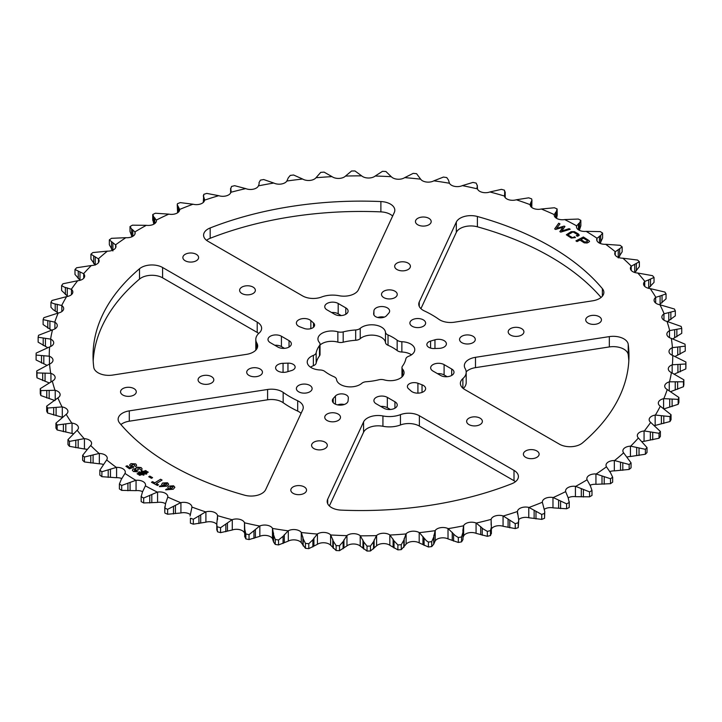 <?xml version="1.0" encoding="UTF-8"?>
<svg xmlns="http://www.w3.org/2000/svg" width="722" height="722" viewBox="0 0 722 722"><rect width="100%" height="100%" fill="white"/><g stroke="black" fill="none" stroke-linecap="round" stroke-linejoin="round"><path stroke-width="1.08" d="M602.365 296.182L602.365 288.638A15.054 8.691 180 0 1 603.863 292.41A15.054 8.691 180 0 1 592.708 300.803L454.409 322.202A15.054 8.691 180 0 1 439.869 319.954A15.054 8.691 180 0 1 438.832 319.286A100.331 57.922 0 0 0 424.31 310.902A15.054 8.691 180 0 1 423.164 310.307A15.054 8.691 180 0 1 418.751 304.161A15.054 8.691 180 0 1 419.265 301.913L456.322 222.069A15.054 8.691 180 0 1 477.395 216.492L477.395 226.807A15.054 8.691 0 0 0 456.322 232.385L456.322 222.069M419.383 415.764L419.383 426.079A15.054 8.691 0 0 0 400.439 424.978L400.439 414.654A15.054 8.691 180 0 1 419.383 415.764L514.001 470.392A15.054 8.691 180 0 1 518.405 476.529A15.054 8.691 180 0 1 511.835 483.713A267.97 154.707 180 0 1 341.118 510.12A15.054 8.691 180 0 1 331.597 507.602A15.054 8.691 180 0 1 327.183 501.456A15.054 8.691 180 0 1 327.698 499.209L327.698 503.703M258.702 333.456A15.054 8.691 0 0 0 257.212 332.454L257.212 322.129A15.054 8.691 180 0 1 261.626 328.275A15.054 8.691 180 0 1 259.126 333.068A20.063 11.588 0 0 0 255.805 339.457A20.063 11.588 0 0 0 256.87 343.176A15.054 8.691 0 0 1 257.664 345.973A15.054 8.691 0 0 1 246.509 354.358L112.677 375.07A15.054 8.691 180 0 1 98.138 372.814A15.054 8.691 180 0 1 93.77 367.317A267.97 154.707 0 0 1 93.03 355.838A267.97 154.707 0 0 1 139.517 268.755A15.054 8.691 180 0 1 162.594 267.501L162.594 277.826A15.054 8.691 0 0 0 139.517 279.08A267.97 154.707 0 0 0 93.183 361M313.889 448.57A7.87 4.54 180 0 1 311.588 445.366A7.87 4.54 180 0 1 316.444 441.169A7.87 4.54 180 0 1 325.017 442.153A7.87 4.54 180 0 1 327.319 445.366A7.87 4.54 180 0 1 322.463 449.553A7.87 4.54 180 0 1 313.889 448.57M468.948 424.581A7.87 4.54 180 0 1 466.647 421.377A7.87 4.54 180 0 1 471.502 417.181A7.87 4.54 180 0 1 480.076 418.164A7.87 4.54 180 0 1 482.377 421.377A7.87 4.54 180 0 1 477.522 425.574A7.87 4.54 180 0 1 468.948 424.581M525.706 457.351A7.87 4.54 180 0 1 523.396 454.138A7.87 4.54 180 0 1 528.251 449.941A7.87 4.54 180 0 1 536.825 450.934A7.87 4.54 180 0 1 539.126 454.138A7.87 4.54 180 0 1 534.271 458.335A7.87 4.54 180 0 1 525.706 457.351M588.024 323.068A7.87 4.54 180 0 1 585.722 319.855A7.87 4.54 180 0 1 590.578 315.667A7.87 4.54 180 0 1 599.152 316.651A7.87 4.54 180 0 1 601.453 319.855A7.87 4.54 180 0 1 596.598 324.052A7.87 4.54 180 0 1 588.024 323.068M510.499 335.062A7.87 4.54 180 0 1 508.189 331.849A7.87 4.54 180 0 1 513.044 327.653A7.87 4.54 180 0 1 521.618 328.645A7.87 4.54 180 0 1 523.919 331.849A7.87 4.54 180 0 1 519.064 336.046A7.87 4.54 180 0 1 510.499 335.062M293.114 493.334A7.87 4.54 180 0 1 290.813 490.121A7.87 4.54 180 0 1 295.668 485.924A7.87 4.54 180 0 1 304.242 486.908A7.87 4.54 180 0 1 306.543 490.121A7.87 4.54 180 0 1 301.688 494.317A7.87 4.54 180 0 1 293.114 493.334M283.168 402.714A15.054 8.691 0 0 0 267.591 399.798L267.591 389.483L129.292 410.872A15.054 8.691 180 0 0 118.137 419.265A15.054 8.691 180 0 0 119.635 423.038A267.97 154.707 0 0 0 171.52 465.239A267.97 154.707 0 0 0 244.605 495.193A15.054 8.691 180 0 0 265.678 489.615L302.735 409.771A15.054 8.691 180 0 0 303.249 407.515A15.054 8.691 180 0 0 297.69 400.773A100.331 57.922 0 0 1 290.054 396.802A100.331 57.922 0 0 1 283.168 392.389L283.168 402.714A100.331 57.922 0 0 0 290.054 407.118A100.331 57.922 0 0 0 297.69 411.098L297.69 400.773M211.501 376.613A7.87 4.54 0 0 0 202.936 375.63A7.87 4.54 0 0 0 198.081 379.826A7.87 4.54 0 0 0 200.382 383.039A7.87 4.54 0 0 0 208.956 384.023A7.87 4.54 0 0 0 213.811 379.826A7.87 4.54 0 0 0 211.501 376.613M253.052 287.094A7.87 4.54 0 0 0 244.478 286.111A7.87 4.54 0 0 0 239.623 290.307A7.87 4.54 0 0 0 241.924 293.52A7.87 4.54 0 0 0 250.498 294.504A7.87 4.54 0 0 0 255.353 290.307A7.87 4.54 0 0 0 253.052 287.094M196.294 254.325A7.87 4.54 0 0 0 187.729 253.341A7.87 4.54 0 0 0 182.874 257.537A7.87 4.54 0 0 0 185.175 260.75A7.87 4.54 0 0 0 193.749 261.734A7.87 4.54 0 0 0 198.604 257.537A7.87 4.54 0 0 0 196.294 254.325M428.886 218.342A7.87 4.54 0 0 0 420.312 217.358A7.87 4.54 0 0 0 415.457 221.555A7.87 4.54 0 0 0 417.758 224.768A7.87 4.54 0 0 0 426.332 225.751A7.87 4.54 0 0 0 431.187 221.555A7.87 4.54 0 0 0 428.886 218.342M408.111 263.106A7.87 4.54 0 0 0 399.537 262.122A7.87 4.54 0 0 0 394.681 266.319A7.87 4.54 0 0 0 396.983 269.532A7.87 4.54 0 0 0 405.556 270.515A7.87 4.54 0 0 0 410.412 266.319A7.87 4.54 0 0 0 408.111 263.106M133.976 388.607A7.87 4.54 0 0 0 125.402 387.624A7.87 4.54 0 0 0 120.547 391.82A7.87 4.54 0 0 0 122.848 395.033A7.87 4.54 0 0 0 131.422 396.017A7.87 4.54 0 0 0 136.278 391.82A7.87 4.54 0 0 0 133.976 388.607M316.164 352.769A45.152 26.064 0 0 1 319.512 345.558A6.381 3.682 0 0 0 320.026 344.105A6.381 3.682 0 0 0 319.368 342.472A13.799 7.969 0 0 1 317.942 338.943A13.799 7.969 0 0 1 337.851 331.804A6.381 3.682 0 0 0 343.194 331.885A45.152 26.064 0 0 1 355.675 329.954A6.381 3.682 0 0 0 359.439 328.898A6.381 3.682 0 0 0 360.233 328.339A13.799 7.969 0 0 1 375.278 325.062A13.799 7.969 0 0 1 385.476 332.246A6.381 3.682 0 0 0 388.03 334.963A45.152 26.064 0 0 1 397.163 340.233A6.381 3.682 0 0 0 401.865 341.705A13.799 7.969 0 0 1 414.771 349.656A13.799 7.969 0 0 1 410.728 355.287A13.799 7.969 0 0 1 408.634 356.28A6.381 3.682 0 0 0 405.836 358.915A45.152 26.064 0 0 1 402.488 366.117A6.381 3.682 0 0 0 401.973 367.57A6.381 3.682 0 0 0 402.632 369.204A13.799 7.969 0 0 1 404.058 372.732A13.799 7.969 0 0 1 400.015 378.364A13.799 7.969 0 0 1 384.149 379.871A6.381 3.682 0 0 0 378.806 379.79A45.152 26.064 0 0 1 366.325 381.721A6.381 3.682 0 0 0 361.767 383.337A13.799 7.969 0 0 1 360.043 384.555A13.799 7.969 0 0 1 345.423 386.369A13.799 7.969 0 0 1 336.524 379.429A6.381 3.682 0 0 0 333.97 376.722A45.152 26.064 0 0 1 324.837 371.442A6.381 3.682 0 0 0 320.135 369.971A13.799 7.969 0 0 1 307.229 362.02A13.799 7.969 0 0 1 313.366 355.395A6.381 3.682 0 0 0 314.341 354.935A6.381 3.682 0 0 0 316.164 352.769L316.164 363.085A6.381 3.682 180 0 1 314.341 365.26A6.381 3.682 180 0 1 313.366 365.72A13.799 7.969 180 0 0 310.514 367.182M360.233 328.339L360.233 338.663A6.381 3.682 180 0 1 359.439 339.223A6.381 3.682 180 0 1 355.675 340.279A45.152 26.064 180 0 0 343.194 342.21A6.381 3.682 180 0 1 337.851 342.129A13.799 7.969 180 0 0 320.026 345.053M383.815 291.192A7.87 4.54 0 0 0 381.514 294.405A7.87 4.54 0 0 0 386.369 298.601A7.87 4.54 0 0 0 394.943 297.608A7.87 4.54 0 0 0 397.244 294.405A7.87 4.54 0 0 0 392.389 290.208A7.87 4.54 0 0 0 383.815 291.192M249.027 369.014A7.87 4.54 0 0 0 246.716 372.227A7.87 4.54 0 0 0 251.572 376.415A7.87 4.54 0 0 0 260.146 375.431A7.87 4.54 0 0 0 262.447 372.227A7.87 4.54 0 0 0 257.592 368.03A7.87 4.54 0 0 0 249.027 369.014M293.141 369.872A6.823 3.935 0 0 0 295.136 367.083A6.823 3.935 0 0 0 287.961 363.148L283.06 363.301A7.87 4.54 180 0 0 275.605 367.832A7.87 4.54 180 0 0 287.04 371.875L291.417 370.594A6.823 3.935 0 0 0 293.141 369.872M289.035 340.631A7.87 4.54 180 0 1 291.336 343.843A7.87 4.54 180 0 1 289.035 347.056A7.87 4.54 180 0 1 277.907 347.056L270.308 342.67A7.87 4.54 0 0 1 267.997 339.457A7.87 4.54 0 0 1 272.862 335.261A7.87 4.54 0 0 1 281.427 336.244L289.035 340.631L289.035 347.056M312.617 327.905A6.823 3.935 0 0 0 314.612 325.117A6.823 3.935 0 0 0 313.51 322.978L310.839 320.595A7.87 4.54 180 0 0 302.013 318.718A7.87 4.54 180 0 0 296.381 323.077A7.87 4.54 180 0 0 299.964 326.885L304.079 328.42A6.823 3.935 0 0 0 312.617 327.905M345.784 307.87A7.87 4.54 180 0 1 348.094 311.083A7.87 4.54 180 0 1 345.784 314.287A7.87 4.54 180 0 1 334.665 314.287L327.057 309.9A7.87 4.54 0 0 1 324.756 306.688A7.87 4.54 0 0 1 329.611 302.491A7.87 4.54 0 0 1 338.185 303.475L345.784 307.87L345.784 314.287M385.295 316.66A6.823 3.935 0 0 0 386.55 315.667L388.779 313.14A7.87 4.54 180 0 0 389.636 311.083A7.87 4.54 180 0 0 381.983 306.543A7.87 4.54 180 0 0 373.915 310.839L373.662 313.673A6.823 3.935 0 0 0 373.653 313.88A6.823 3.935 0 0 0 377.868 317.518A6.823 3.935 0 0 0 385.295 316.66M472.973 342.67A7.87 4.54 180 0 1 464.408 343.654A7.87 4.54 180 0 1 459.553 339.457A7.87 4.54 180 0 1 461.854 336.244A7.87 4.54 180 0 1 470.428 335.261A7.87 4.54 180 0 1 475.284 339.457A7.87 4.54 180 0 1 472.973 342.67M338.185 420.493A7.87 4.54 180 0 1 329.611 421.477A7.87 4.54 180 0 1 324.756 417.28A7.87 4.54 180 0 1 327.057 414.067A7.87 4.54 180 0 1 335.631 413.083A7.87 4.54 180 0 1 340.486 417.28A7.87 4.54 180 0 1 338.185 420.493M422.036 384.799A7.87 4.54 180 0 1 425.619 388.607A7.87 4.54 180 0 1 423.318 391.82A7.87 4.54 180 0 1 411.161 391.08L408.49 388.707A6.823 3.935 180 0 1 407.388 386.559A6.823 3.935 180 0 1 410.953 383.093A6.823 3.935 180 0 1 417.921 383.256L422.036 384.799L422.036 392.416M451.692 369.014A7.87 4.54 180 0 1 454.003 372.227A7.87 4.54 180 0 1 451.692 375.431A7.87 4.54 180 0 1 440.573 375.431L432.965 371.045A7.87 4.54 180 0 1 430.664 367.832A7.87 4.54 180 0 1 435.519 363.635A7.87 4.54 180 0 1 444.093 364.619L451.692 369.014L451.692 375.431M394.943 401.775A7.87 4.54 180 0 1 397.244 404.988A7.87 4.54 180 0 1 394.943 408.201A7.87 4.54 180 0 1 383.815 408.201L376.216 403.815A7.87 4.54 180 0 1 373.906 400.602A7.87 4.54 180 0 1 378.761 396.405A7.87 4.54 180 0 1 387.335 397.389L394.943 401.775L394.943 408.201M348.085 400.836A7.87 4.54 180 0 1 345.784 403.815A7.87 4.54 180 0 1 337.219 404.798A7.87 4.54 180 0 1 332.364 400.602A7.87 4.54 180 0 1 333.221 398.535L335.45 396.017A6.823 3.935 180 0 1 343.121 393.977A6.823 3.935 180 0 1 348.347 397.804A6.823 3.935 180 0 1 348.338 398.012L348.085 400.836M434.96 339.8A7.87 4.54 180 0 1 446.395 343.843A7.87 4.54 180 0 1 444.093 347.056A7.87 4.54 180 0 1 438.94 348.383L434.039 348.527A6.823 3.935 180 0 1 426.864 344.593A6.823 3.935 180 0 1 430.583 341.082L434.96 339.8L434.96 348.5M423.318 326.281A7.87 4.54 180 0 1 414.744 327.265A7.87 4.54 180 0 1 409.888 323.077A7.87 4.54 180 0 1 412.19 319.864A7.87 4.54 180 0 1 420.764 318.88A7.87 4.54 180 0 1 425.619 323.077A7.87 4.54 180 0 1 423.318 326.281M309.81 391.82A7.87 4.54 180 0 1 301.236 392.804A7.87 4.54 180 0 1 296.381 388.607A7.87 4.54 180 0 1 298.682 385.395A7.87 4.54 180 0 1 307.256 384.411A7.87 4.54 180 0 1 312.112 388.607A7.87 4.54 180 0 1 309.81 391.82M203.288 202.458L203.766 194.344A324.954 187.612 0 0 1 206.763 193.406L218.721 195.689A21.019 12.139 0 0 0 218.937 195.752A8.186 4.729 0 0 0 230.859 192.413A21.019 12.139 0 0 0 230.905 192.269A311.76 179.995 0 0 1 245.733 188.604A21.019 12.139 0 0 0 245.931 188.686A8.186 4.729 0 0 0 258.359 186.005A21.019 12.139 0 0 0 258.422 185.87A311.76 179.995 0 0 1 273.791 183.036A21.019 12.139 0 0 0 273.981 183.126A8.186 4.729 0 0 0 286.787 181.141A21.019 12.139 0 0 0 286.878 181.014A311.76 179.995 0 0 1 302.635 179.029A21.019 12.139 0 0 0 302.689 179.065A21.019 12.139 0 0 0 302.807 179.128A8.186 4.729 0 0 0 315.884 177.865A21.019 12.139 0 0 0 315.992 177.738A311.76 179.995 0 0 1 332.012 176.628A21.019 12.139 0 0 0 332.165 176.737A8.186 4.729 0 0 0 332.643 177.043A8.186 4.729 0 0 0 345.396 176.195A21.019 12.139 0 0 0 345.522 176.069A311.76 179.995 0 0 1 361.65 175.852A21.019 12.139 0 0 0 361.785 175.969A8.186 4.729 0 0 0 362.742 176.628A8.186 4.729 0 0 0 375.043 176.15A21.019 12.139 0 0 0 375.187 176.033A311.76 179.995 0 0 1 391.279 176.7A21.019 12.139 0 0 0 391.396 176.827A8.186 4.729 0 0 0 392.759 177.865A8.186 4.729 0 0 0 404.564 177.729A21.019 12.139 0 0 0 404.726 177.63A311.76 179.995 0 0 1 420.637 179.173A21.019 12.139 0 0 0 420.727 179.3A8.186 4.729 0 0 0 422.442 180.753A8.186 4.729 0 0 0 433.687 180.933A21.019 12.139 0 0 0 433.868 180.834A311.76 179.995 0 0 1 449.454 183.244A21.019 12.139 0 0 0 449.526 183.379A8.186 4.729 0 0 0 451.512 185.247A8.186 4.729 0 0 0 462.161 185.707A21.019 12.139 0 0 0 462.351 185.626A311.76 179.995 0 0 1 477.468 188.884A21.019 12.139 0 0 0 477.522 189.02A8.186 4.729 0 0 0 479.715 191.321A8.186 4.729 0 0 0 489.715 192.034A21.019 12.139 0 0 0 489.922 191.962A311.76 179.995 0 0 1 504.425 196.032A21.019 12.139 0 0 0 504.461 196.167A8.186 4.729 0 0 0 506.79 198.911A8.186 4.729 0 0 0 516.095 199.841A21.019 12.139 0 0 0 516.32 199.777A311.76 179.995 0 0 1 530.092 204.624A21.019 12.139 0 0 0 530.101 204.768A8.186 4.729 0 0 0 532.493 207.954A8.186 4.729 0 0 0 541.076 209.055A21.019 12.139 0 0 0 541.31 209.01A311.76 179.995 0 0 1 554.225 214.587A21.019 12.139 0 0 0 554.207 214.732A8.186 4.729 0 0 0 554.189 215.03A8.186 4.729 0 0 0 556.59 218.369A8.186 4.729 0 0 0 564.433 219.605A21.019 12.139 0 0 0 564.667 219.569A311.76 179.995 0 0 1 576.607 225.833A21.019 12.139 0 0 0 576.562 225.968A8.186 4.729 0 0 0 576.463 226.717A8.186 4.729 0 0 0 578.854 230.056A8.186 4.729 0 0 0 585.939 231.383A21.019 12.139 0 0 0 586.183 231.365A311.76 179.995 0 0 1 597.031 238.251A21.019 12.139 0 0 0 596.968 238.386A8.186 4.729 0 0 0 596.706 239.578A8.186 4.729 0 0 0 599.107 242.917A8.186 4.729 0 0 0 605.415 244.298A21.019 12.139 0 0 0 605.659 244.28A311.76 179.995 0 0 1 615.324 251.743A21.019 12.139 0 0 0 615.234 251.87A8.186 4.729 0 0 0 614.747 253.485A8.186 4.729 0 0 0 617.139 256.833A8.186 4.729 0 0 0 622.671 258.214A21.019 12.139 0 0 0 622.915 258.214A311.76 179.995 0 0 1 631.308 266.165A21.019 12.139 0 0 0 631.208 266.292A8.186 4.729 0 0 0 630.405 268.322A8.186 4.729 0 0 0 632.806 271.671A8.186 4.729 0 0 0 637.562 273.015A21.019 12.139 0 0 0 637.806 273.033A311.76 179.995 0 0 1 644.854 281.409A21.019 12.139 0 0 0 644.728 281.526A8.186 4.729 0 0 0 643.564 283.954A8.186 4.729 0 0 0 645.955 287.302A8.186 4.729 0 0 0 649.944 288.565A21.019 12.139 0 0 0 650.179 288.601A311.76 179.995 0 0 1 655.82 297.32A21.019 12.139 0 0 0 655.675 297.437A8.186 4.729 0 0 0 654.078 300.235A8.186 4.729 0 0 0 656.478 303.583A8.186 4.729 0 0 0 659.709 304.729A21.019 12.139 0 0 0 659.944 304.774A311.76 179.995 0 0 1 664.123 313.772A21.019 12.139 0 0 0 663.951 313.871A8.186 4.729 0 0 0 661.866 317.021A8.186 4.729 0 0 0 664.267 320.369A8.186 4.729 0 0 0 666.776 321.353A21.019 12.139 0 0 0 667.002 321.407A311.76 179.995 0 0 1 669.673 330.595A21.019 12.139 0 0 0 669.493 330.685A8.186 4.729 0 0 0 666.857 334.16A8.186 4.729 0 0 0 669.258 337.499A8.186 4.729 0 0 0 671.063 338.293A21.019 12.139 0 0 0 671.279 338.356A311.76 179.995 0 0 1 672.435 347.652A21.019 12.139 0 0 0 672.236 347.733A8.186 4.729 0 0 0 669.005 351.497A8.186 4.729 0 0 0 671.406 354.836A8.186 4.729 0 0 0 672.552 355.386A21.019 12.139 0 0 0 672.751 355.468A311.76 179.995 0 0 1 672.372 364.772A21.019 12.139 0 0 0 672.164 364.854A8.186 4.729 0 0 0 668.292 368.87A8.186 4.729 0 0 0 670.693 372.209A8.186 4.729 0 0 0 671.216 372.489A21.019 12.139 0 0 0 671.406 372.579A311.76 179.995 0 0 1 669.493 381.821A21.019 12.139 0 0 0 669.267 381.884A8.186 4.729 0 0 0 664.718 386.126A8.186 4.729 0 0 0 667.074 389.438A21.019 12.139 0 0 0 667.191 389.501A21.019 12.139 0 0 0 667.245 389.537L678.888 397.452L678.888 402.38A324.954 187.612 0 0 1 678.166 404.311L663.816 408.959A21.019 12.139 0 0 0 663.771 408.968M245.733 188.604L234.65 185.689A324.954 187.612 0 0 0 231.518 186.456L230.715 188.993L230.905 192.269M273.791 183.036L263.683 179.534A324.954 187.612 0 0 0 260.434 180.13L259.036 182.603L259.117 183.767M654.15 425.619A8.186 4.729 0 0 1 655.161 425.42A21.019 12.139 0 0 1 655.395 425.384L669.998 421.531L669.998 416.594A324.954 187.612 0 0 0 671.045 414.717L660.305 406.188A311.76 179.995 0 0 1 655.395 415.06A21.019 12.139 0 0 0 655.161 415.096A8.186 4.729 0 0 0 649.159 419.653A8.186 4.729 0 0 0 650.531 422.271A21.019 12.139 0 0 0 650.666 422.388A311.76 179.995 0 0 1 644.313 430.953A21.019 12.139 0 0 0 644.069 430.971A8.186 4.729 0 0 0 637.309 435.628A8.186 4.729 0 0 0 638.275 437.857A21.019 12.139 0 0 0 638.392 437.983A311.76 179.995 0 0 1 630.667 446.16A21.019 12.139 0 0 0 630.423 446.169A8.186 4.729 0 0 0 622.878 450.88A8.186 4.729 0 0 0 623.519 452.703A21.019 12.139 0 0 0 623.618 452.838A311.76 179.995 0 0 1 614.575 460.546A21.019 12.139 0 0 0 614.332 460.546A8.186 4.729 0 0 0 606.011 465.275A8.186 4.729 0 0 0 606.381 466.674A21.019 12.139 0 0 0 606.453 466.809A311.76 179.995 0 0 1 596.182 473.993A21.019 12.139 0 0 0 595.939 473.975A8.186 4.729 0 0 0 586.851 478.668A8.186 4.729 0 0 0 587.022 479.643A21.019 12.139 0 0 0 587.076 479.778A311.76 179.995 0 0 1 575.669 486.366A21.019 12.139 0 0 0 575.425 486.33A8.186 4.729 0 0 0 565.57 490.96A8.186 4.729 0 0 0 565.615 491.483A21.019 12.139 0 0 0 565.642 491.619A311.76 179.995 0 0 1 553.205 497.548A21.019 12.139 0 0 0 552.971 497.512A8.186 4.729 0 0 0 542.357 502.025A8.186 4.729 0 0 0 542.357 502.097A21.019 12.139 0 0 0 542.357 502.241A311.76 179.995 0 0 1 529 507.458A21.019 12.139 0 0 0 528.775 507.404A8.186 4.729 0 0 0 517.457 511.393A21.019 12.139 0 0 0 517.439 511.528A311.76 179.995 0 0 1 503.279 515.995A21.019 12.139 0 0 0 503.063 515.923A8.186 4.729 0 0 0 491.141 519.271A21.019 12.139 0 0 0 491.095 519.407A311.76 179.995 0 0 1 476.267 523.071A21.019 12.139 0 0 0 476.069 522.999A8.186 4.729 0 0 0 463.641 525.67A21.019 12.139 0 0 0 463.578 525.806A311.76 179.995 0 0 1 448.209 528.648A21.019 12.139 0 0 0 448.019 528.558A8.186 4.729 0 0 0 435.213 530.535A21.019 12.139 0 0 0 435.122 530.67A311.76 179.995 0 0 1 419.365 532.646A21.019 12.139 0 0 0 419.193 532.547A8.186 4.729 0 0 0 406.116 533.82A21.019 12.139 0 0 0 406.008 533.946A311.76 179.995 0 0 1 389.988 535.047A21.019 12.139 0 0 0 389.835 534.939A8.186 4.729 0 0 0 376.604 535.489A21.019 12.139 0 0 0 376.478 535.607A311.76 179.995 0 0 1 360.35 535.832A21.019 12.139 0 0 0 360.215 535.715A8.186 4.729 0 0 0 346.957 535.534A21.019 12.139 0 0 0 346.813 535.643A311.76 179.995 0 0 1 330.721 534.975A21.019 12.139 0 0 0 330.604 534.858A8.186 4.729 0 0 0 317.436 533.946A21.019 12.139 0 0 0 317.274 534.054A311.76 179.995 0 0 1 301.363 532.511A21.019 12.139 0 0 0 301.273 532.376A8.186 4.729 0 0 0 288.313 530.751A21.019 12.139 0 0 0 288.132 530.841A311.76 179.995 0 0 1 272.546 528.432A21.019 12.139 0 0 0 272.474 528.296A8.186 4.729 0 0 0 259.839 525.968A21.019 12.139 0 0 0 259.649 526.049A311.76 179.995 0 0 1 244.532 522.8A21.019 12.139 0 0 0 244.478 522.656A8.186 4.729 0 0 0 232.285 519.65A21.019 12.139 0 0 0 232.078 519.723A311.76 179.995 0 0 1 217.575 515.652A21.019 12.139 0 0 0 217.539 515.508A8.186 4.729 0 0 0 205.905 511.844A21.019 12.139 0 0 0 205.68 511.898A311.76 179.995 0 0 1 191.908 507.052A21.019 12.139 0 0 0 191.899 506.916A8.186 4.729 0 0 0 180.924 502.62A21.019 12.139 0 0 0 180.69 502.674A311.76 179.995 0 0 1 167.775 497.088A21.019 12.139 0 0 0 167.793 496.953A8.186 4.729 0 0 0 167.811 496.646A8.186 4.729 0 0 0 157.567 492.079A21.019 12.139 0 0 0 157.333 492.115A311.76 179.995 0 0 1 145.393 485.852A21.019 12.139 0 0 0 145.438 485.707A8.186 4.729 0 0 0 145.537 484.958A8.186 4.729 0 0 0 136.061 480.292A21.019 12.139 0 0 0 135.817 480.32A311.76 179.995 0 0 1 124.969 473.424A21.019 12.139 0 0 0 125.032 473.289A8.186 4.729 0 0 0 125.294 472.107A8.186 4.729 0 0 0 116.585 467.387A21.019 12.139 0 0 0 116.341 467.396A311.76 179.995 0 0 1 106.675 459.941A21.019 12.139 0 0 0 106.766 459.806A8.186 4.729 0 0 0 107.253 458.19A8.186 4.729 0 0 0 99.329 453.47A21.019 12.139 0 0 0 99.085 453.461A311.76 179.995 0 0 1 90.692 445.51A21.019 12.139 0 0 0 90.791 445.384A8.186 4.729 0 0 0 91.595 443.353A8.186 4.729 0 0 0 84.438 438.66A21.019 12.139 0 0 0 84.194 438.651A311.76 179.995 0 0 1 77.146 430.267A21.019 12.139 0 0 0 77.272 430.15A8.186 4.729 0 0 0 78.436 427.722A8.186 4.729 0 0 0 72.056 423.11A21.019 12.139 0 0 0 71.821 423.083A311.76 179.995 0 0 1 66.18 414.356A21.019 12.139 0 0 0 66.325 414.248A8.186 4.729 0 0 0 67.922 411.441A8.186 4.729 0 0 0 62.291 406.946A21.019 12.139 0 0 0 62.056 406.91A311.76 179.995 0 0 1 57.877 397.912A21.019 12.139 0 0 0 58.049 397.804A8.186 4.729 0 0 0 60.134 394.654A8.186 4.729 0 0 0 55.224 390.322A21.019 12.139 0 0 0 54.998 390.268A311.76 179.995 0 0 1 52.327 381.09A21.019 12.139 0 0 0 52.507 380.99A8.186 4.729 0 0 0 55.143 377.516A8.186 4.729 0 0 0 50.937 373.391A21.019 12.139 0 0 0 50.721 373.319A311.76 179.995 0 0 1 49.565 364.032A21.019 12.139 0 0 0 49.764 363.942A8.186 4.729 0 0 0 52.995 360.188A8.186 4.729 0 0 0 49.448 356.289A21.019 12.139 0 0 0 49.249 356.217A311.76 179.995 0 0 1 49.628 346.903A21.019 12.139 0 0 0 49.836 346.831A8.186 4.729 0 0 0 53.708 342.815A8.186 4.729 0 0 0 50.784 339.196A21.019 12.139 0 0 0 50.594 339.105A311.76 179.995 0 0 1 52.507 329.855A21.019 12.139 0 0 0 52.733 329.792A8.186 4.729 0 0 0 57.282 325.559A8.186 4.729 0 0 0 54.926 322.247A21.019 12.139 0 0 0 54.755 322.138A311.76 179.995 0 0 1 58.184 313.041A21.019 12.139 0 0 0 58.419 312.996A8.186 4.729 0 0 0 63.68 308.574A8.186 4.729 0 0 0 61.848 305.596A21.019 12.139 0 0 0 61.695 305.487A311.76 179.995 0 0 1 66.605 296.616A21.019 12.139 0 0 0 66.839 296.58A8.186 4.729 0 0 0 72.841 292.022A8.186 4.729 0 0 0 71.469 289.405A21.019 12.139 0 0 0 71.334 289.287A311.76 179.995 0 0 1 77.687 280.732A21.019 12.139 0 0 0 77.931 280.705A8.186 4.729 0 0 0 84.691 276.048A8.186 4.729 0 0 0 83.725 273.818A21.019 12.139 0 0 0 83.608 273.692A311.76 179.995 0 0 1 91.333 265.525A21.019 12.139 0 0 0 91.577 265.515A8.186 4.729 0 0 0 99.122 260.795A8.186 4.729 0 0 0 98.481 258.972A21.019 12.139 0 0 0 98.382 258.846A311.76 179.995 0 0 1 107.425 251.13A21.019 12.139 0 0 0 107.668 251.139A8.186 4.729 0 0 0 115.989 246.41A8.186 4.729 0 0 0 115.619 245.002A21.019 12.139 0 0 0 115.547 244.866A311.76 179.995 0 0 1 125.818 237.691A21.019 12.139 0 0 0 126.061 237.709A8.186 4.729 0 0 0 135.149 233.007A8.186 4.729 0 0 0 134.978 232.042A21.019 12.139 0 0 0 134.924 231.906A311.76 179.995 0 0 1 146.331 225.318A21.019 12.139 0 0 0 146.575 225.345A8.186 4.729 0 0 0 156.43 220.724A8.186 4.729 0 0 0 156.385 220.201A21.019 12.139 0 0 0 156.358 220.057A311.76 179.995 0 0 1 168.795 214.127A21.019 12.139 0 0 0 169.029 214.172A8.186 4.729 0 0 0 179.643 209.66A8.186 4.729 0 0 0 179.643 209.579A21.019 12.139 0 0 0 179.643 209.443A311.76 179.995 0 0 1 193 204.218A21.019 12.139 0 0 0 193.225 204.272A8.186 4.729 0 0 0 204.543 200.292A21.019 12.139 0 0 0 204.561 200.147A311.76 179.995 0 0 1 218.721 195.689M641.849 441.72A8.186 4.729 0 0 1 644.069 441.295A21.019 12.139 0 0 1 644.313 441.268L659.042 438.227L659.042 433.29A324.954 187.612 0 0 0 660.386 431.485L650.666 422.388M626.976 457.107A8.186 4.729 0 0 1 630.423 456.484A21.019 12.139 0 0 1 630.667 456.475L645.387 454.237L645.387 449.31A324.954 187.612 0 0 0 647.02 447.577L638.392 437.983M503.279 515.995L515.237 523.667L515.237 528.594L503.279 526.311A21.019 12.139 0 0 0 503.063 526.248A8.186 4.729 0 0 0 491.384 529.009M476.267 523.071L483.108 528.892L487.35 531.383L487.35 536.311L476.267 533.396A21.019 12.139 0 0 0 476.069 533.314A8.186 4.729 0 0 0 463.641 535.995A21.019 12.139 0 0 0 463.578 536.13L462.964 537.493M448.209 528.648L455.185 535.571L458.317 537.538L458.317 542.466L448.209 538.964A21.019 12.139 0 0 0 448.019 538.874A8.186 4.729 0 0 0 435.213 540.859A21.019 12.139 0 0 0 435.122 540.986L433.714 544.198L431.738 546.581L431.738 541.644L433.714 537.042L435.122 530.67M419.365 532.646L426.323 540.67L428.408 542.069L428.408 546.996L419.365 542.971A21.019 12.139 0 0 0 419.193 542.872A8.186 4.729 0 0 0 406.116 544.135A21.019 12.139 0 0 0 406.008 544.262L401.27 549.632L401.27 544.704L403.815 540.227L406.008 533.946M389.988 535.047L394.041 540.895L397.885 544.929L397.885 549.866L389.988 545.372A21.019 12.139 0 0 0 389.835 545.263A8.186 4.729 0 0 0 376.604 545.805A21.019 12.139 0 0 0 376.478 545.931L370.44 550.994L370.44 546.067L373.518 541.744L376.478 535.607M360.35 535.832L363.68 541.879L367.029 546.112L367.029 551.048L360.35 546.148A21.019 12.139 0 0 0 360.215 546.031A8.186 4.729 0 0 0 346.957 545.85A21.019 12.139 0 0 0 346.813 545.967L339.52 550.669L339.52 545.733L343.112 541.599L346.813 535.643M47.192 365.413L36.1 359.989L36.1 355.053L49.249 356.217M47.932 347.769L38.14 342.174L38.14 337.237L50.594 339.105M51.623 330.252L43.112 324.548L43.112 319.62L54.755 322.138M58.238 313.032L53.266 309.729L50.955 307.283L50.955 302.347L53.266 303.52L61.695 305.487M67.263 287.834L67.263 295.939L61.614 290.515L61.614 285.587L64.429 287.175L71.334 289.287M79.971 272.032L79.971 280.127L74.98 274.423L74.98 269.487L83.608 273.692M588.773 242.141L587.112 242.998L584.242 242.845L579.947 240.083L577.04 241.59L575.921 240.868L583.394 236.997L588.809 240.48L589.549 241.356L588.773 242.141M151.485 482.278L152.55 481.619L154.797 482.819L160.573 479.246L162.08 480.058L156.304 483.632L158.515 484.823L157.45 485.491L151.485 482.278M146.503 471.087L144.057 472.007L144.96 472.567L147.405 471.647L148.263 472.179L145.817 473.1L146.882 473.758L146.025 474.219L144.824 473.47L143.155 474.101L144.238 474.769L143.38 475.229L142.153 474.471L139.707 475.383L138.85 474.85L141.295 473.939L140.384 473.379L137.947 474.291L137.09 473.758L139.536 472.847L138.507 472.206L139.364 471.746L140.537 472.468L142.207 471.845L141.151 471.195L142.017 470.735L143.2 471.475L145.645 470.554L146.503 471.087M133.119 466.313L133.832 467.17L129.509 468.804L125.908 466.304L127.117 465.726L129.671 467.495L131.539 466.782L129.5 465.148L130.944 463.641L135.718 463.903L136.62 465.257L135.655 466.484L134.391 465.609L134.518 464.481L132.171 464.553L131.828 465.925L133.787 467.179M134.391 465.609L134.518 464.481M131.828 465.988L131.404 465.329L132.857 466.295M575.443 237.556L571.273 238.052L566.355 234.785L571.093 231.672L574.432 231.663L578.394 233.964L579.261 235.192L577.672 236.274L576.273 235.715L577.889 234.794L572.988 231.942L567.826 234.894L572.736 237.755L574.513 236.735L575.443 237.556M475.491 357.318L609.323 336.614A15.054 8.691 180 0 1 628.23 344.358L628.23 354.683A15.054 8.691 0 0 0 609.323 346.93L475.491 367.642L475.491 357.318A15.054 8.691 0 0 0 464.336 365.711A15.054 8.691 0 0 0 465.13 368.5A20.063 11.588 180 0 1 466.195 372.227A20.063 11.588 180 0 1 462.874 378.608L462.874 388.192M628.23 344.358A267.97 154.707 180 0 1 628.97 355.838A267.97 154.707 180 0 1 582.483 442.92A15.054 8.691 180 0 1 559.406 444.174L464.787 389.546A15.054 8.691 180 0 1 460.374 383.4A15.054 8.691 180 0 1 462.874 378.608M400.439 424.978A20.063 11.588 180 0 1 382.931 426.278A15.054 8.691 180 0 0 363.563 432.261L363.563 421.937L327.698 499.209M363.563 421.937A15.054 8.691 180 0 1 382.931 415.962A20.063 11.588 180 0 0 400.439 414.654M602.365 288.638A267.97 154.707 0 0 0 477.395 216.492M392.642 216.049A15.054 8.691 0 0 0 380.882 211.88L380.882 201.555A15.054 8.691 180 0 1 394.817 210.219A15.054 8.691 180 0 1 394.302 212.467L358.437 289.739A15.054 8.691 180 0 1 339.069 295.722A20.063 11.588 0 0 0 321.561 297.022A15.054 8.691 180 0 1 302.617 295.921L207.999 241.292A15.054 8.691 180 0 1 203.595 235.146A15.054 8.691 180 0 1 210.165 227.962L210.165 238.287A15.054 8.691 0 0 0 206.537 240.309M380.882 201.555A267.97 154.707 0 0 0 210.165 227.962M667.245 389.537A311.76 179.995 0 0 1 663.816 398.634A21.019 12.139 0 0 0 663.581 398.688A8.186 4.729 0 0 0 658.32 403.102A8.186 4.729 0 0 0 660.152 406.08A21.019 12.139 0 0 0 660.305 406.188M257.212 322.129L162.594 267.501M267.591 389.483A15.054 8.691 180 0 1 283.168 392.389M569.098 228.657L570.209 229.244L560.768 232.123L559.839 231.645L562.88 227.313L555.642 229.443L554.667 228.928L558.711 223.224L559.965 223.883L556.626 228.351L564.18 226.085L564.947 226.482L561.707 231.004L569.098 228.657L570.127 229.262M132.325 470.13L133.317 468.993L135.962 468.822L136.602 467.143L141.142 467.567L142.171 468.975L141.223 470.139L139.915 469.282L139.933 468.136L137.911 468.009L137.866 469.291L138.561 469.751L137.388 470.347L134.635 469.787L134.545 470.879L137.622 471.872L133.399 471.493L132.325 470.103L133.317 468.921L135.962 468.758L135.745 468.154M134.635 469.787L134.545 470.943L136.305 471.015M139.915 469.282L139.933 468.136M137.911 468.009L137.866 469.363L138.507 469.778M148.723 476.746L149.815 476.096L152.586 477.657L151.494 478.307L148.723 476.746M159.526 486.664L160.311 485.852L164.571 485.987L162.513 485.572L161.575 484.426L162.649 482.991L167.477 482.765L168.668 484.227L166.972 486.186L159.526 486.664M165.816 489.823L166.565 489.002L170.843 489.065L168.767 488.686L167.766 487.503L168.767 486.096L173.596 485.798L174.868 487.296L173.262 489.227L165.816 489.823M475.491 367.642A15.054 8.691 0 0 0 466.186 371.857M466.195 372.227L466.195 382.543A20.063 11.588 180 0 1 463.298 388.544M628.23 354.683A267.97 154.707 180 0 1 628.817 361M363.563 432.261L329.358 505.951M515.463 481.691A15.054 8.691 0 0 0 514.001 480.708L514.001 470.392M419.383 426.079L514.001 480.708M380.882 211.88A267.97 154.707 0 0 0 210.165 238.287M601.083 297.446A267.97 154.707 0 0 0 477.395 226.807M420.926 308.655L456.322 232.385M614.575 460.546L629.151 464.508L629.151 469.435L614.575 470.87A21.019 12.139 0 0 0 614.332 470.861A8.186 4.729 0 0 0 609.639 471.665M596.182 473.993L610.487 478.74L610.487 483.677L596.182 484.309A21.019 12.139 0 0 0 595.939 484.291A8.186 4.729 0 0 0 589.991 485.274M575.669 486.366L589.567 491.89L589.567 496.826L575.669 496.682A21.019 12.139 0 0 0 575.425 496.655A8.186 4.729 0 0 0 568.178 497.819M553.205 497.548L566.58 503.83L566.58 508.766L553.205 507.873A21.019 12.139 0 0 0 552.971 507.828A8.186 4.729 0 0 0 544.379 509.227M529 507.458L541.726 514.452L541.726 519.389L529 517.782A21.019 12.139 0 0 0 528.775 517.728A8.186 4.729 0 0 0 518.712 519.542M330.721 534.975L333.302 541.193L336.118 545.597L336.118 550.525L330.721 545.3A21.019 12.139 0 0 0 330.604 545.173A8.186 4.729 0 0 0 317.436 544.271A21.019 12.139 0 0 0 317.274 544.37L308.799 548.639L308.799 543.711L312.879 539.785L317.274 534.054M301.363 532.511L303.168 538.838L305.433 543.386L305.433 548.314L301.363 542.827A21.019 12.139 0 0 0 301.273 542.7A8.186 4.729 0 0 0 288.313 541.067A21.019 12.139 0 0 0 288.132 541.166L278.548 544.939L278.548 540.002L283.069 536.32L288.132 530.841M272.546 528.432L273.566 534.849L275.244 539.496L275.244 544.424L273.566 542.005L272.546 538.756A21.019 12.139 0 0 0 272.474 538.621A8.186 4.729 0 0 0 259.839 536.293A21.019 12.139 0 0 0 259.649 536.374L249.036 539.587L249.036 534.659L259.649 526.049M244.713 533.495L244.532 533.116A21.019 12.139 0 0 0 244.478 532.98A8.186 4.729 0 0 0 232.285 529.966A21.019 12.139 0 0 0 232.078 530.038L220.553 532.646L220.553 527.719L232.078 519.723M216.799 524.38A8.186 4.729 0 0 0 205.905 522.159A21.019 12.139 0 0 0 205.68 522.223L193.334 524.172L193.334 519.244L205.68 511.898M190.229 514.515A8.186 4.729 0 0 0 180.924 512.945A21.019 12.139 0 0 0 180.69 512.99L167.63 514.244L167.63 509.317L180.69 502.674M165.473 503.667A8.186 4.729 0 0 0 157.567 502.395A21.019 12.139 0 0 0 157.333 502.431L143.678 502.954L143.678 498.018L157.333 492.115M142.658 491.682A8.186 4.729 0 0 0 136.061 490.617A21.019 12.139 0 0 0 135.817 490.635L121.702 490.391L121.702 485.464L135.817 480.32M121.91 478.596A8.186 4.729 0 0 0 116.585 477.702A21.019 12.139 0 0 0 116.341 477.72L101.883 476.682L101.883 471.755L116.341 467.396M103.39 464.499A8.186 4.729 0 0 0 99.329 463.786A21.019 12.139 0 0 0 99.085 463.786L84.42 461.954L84.42 457.017L99.085 453.461M90.692 445.51L87.29 449.49A8.186 4.729 0 0 0 84.438 448.985A21.019 12.139 0 0 0 84.194 448.967L69.456 446.322L69.456 441.395L84.194 438.651M73.671 433.751A8.186 4.729 0 0 0 72.056 433.435A21.019 12.139 0 0 0 71.821 433.399L57.137 429.951L57.137 425.023L71.821 423.083M62.706 417.352A8.186 4.729 0 0 0 62.291 417.271A21.019 12.139 0 0 0 62.056 417.226L47.562 412.975L47.562 408.038L62.056 406.91M344.232 404.51A6.823 3.935 0 0 0 337.634 404.889M390.421 409.491L387.335 407.713A7.87 4.54 0 0 0 380.729 406.423M447.18 376.722L444.093 374.944A7.87 4.54 0 0 0 437.487 373.653M384.366 317.111A7.87 4.54 0 0 0 377.768 317.49M274.82 345.278A7.87 4.54 180 0 1 281.427 346.569L284.513 348.347M331.578 312.509A7.87 4.54 180 0 1 338.185 313.799L341.271 315.577M401.865 341.705L401.865 352.029A13.799 7.969 180 0 1 411.486 354.818M401.865 352.029A6.381 3.682 180 0 1 397.163 350.558A45.152 26.064 180 0 0 388.03 345.278A6.381 3.682 180 0 1 385.476 342.571A13.799 7.969 180 0 0 375.278 335.387A13.799 7.969 180 0 0 360.233 338.663M320.026 344.105L320.026 354.43A6.381 3.682 180 0 1 319.512 355.883A45.152 26.064 180 0 0 316.164 363.085M255.805 339.457L255.805 349.773A20.063 11.588 0 0 0 255.814 350.143M257.212 332.454L162.594 277.826M301.074 413.345A15.054 8.691 0 0 0 297.69 411.098M267.591 399.798L129.292 421.197A15.054 8.691 0 0 0 120.917 424.554M125.818 237.691L111.513 238.323A324.954 187.612 0 0 0 109.338 239.848L115.547 244.866M112.885 250.958L109.338 244.776L109.338 239.848M107.425 251.13L92.849 252.565A324.954 187.612 0 0 0 90.936 254.189L98.382 258.846M95.223 265.091L90.936 259.126L90.936 254.189M91.333 265.525L76.613 267.763A324.954 187.612 0 0 0 74.98 269.487M77.687 280.732L62.958 283.773A324.954 187.612 0 0 0 61.614 285.587M66.605 296.616L52.002 300.469A324.954 187.612 0 0 0 50.955 302.347M58.184 313.041L43.834 317.689A324.954 187.612 0 0 0 43.112 319.62M52.507 329.855L38.546 335.288A324.954 187.612 0 0 0 38.14 337.237M49.628 346.903L36.181 353.085A324.954 187.612 0 0 0 36.1 355.053M49.565 364.032L36.759 370.937A324.954 187.612 0 0 0 37.002 372.904L50.721 373.319M49.412 383.012L37.002 377.832A324.954 187.612 0 0 1 36.759 375.864L36.759 370.937M37.002 377.832L37.002 372.904M54.998 400.593L40.829 395.548A324.954 187.612 0 0 1 40.261 393.607L40.261 388.671A324.954 187.612 0 0 0 40.829 390.62L54.998 390.268M52.327 381.09L40.261 388.671M40.829 395.548L40.829 390.62M47.562 412.975A324.954 187.612 0 0 1 46.677 411.071L46.677 406.143A324.954 187.612 0 0 0 47.562 408.038M57.877 397.912L46.677 406.143M57.137 429.951A324.954 187.612 0 0 1 55.937 428.11L55.937 423.173A324.954 187.612 0 0 0 57.137 425.023M66.18 414.356L55.937 423.173M69.456 446.322A324.954 187.612 0 0 1 67.967 444.553L67.967 439.626A324.954 187.612 0 0 0 69.456 441.395M77.146 430.267L67.967 439.626M84.42 461.954A324.954 187.612 0 0 1 82.642 460.266L82.642 455.338A324.954 187.612 0 0 0 84.42 457.017M87.29 449.49L82.642 455.338M101.883 476.682A324.954 187.612 0 0 1 99.844 475.103L99.844 470.175A324.954 187.612 0 0 0 101.883 471.755M106.675 459.941L99.844 470.175M121.702 490.391A324.954 187.612 0 0 1 119.401 488.938L119.401 484.002A324.954 187.612 0 0 0 121.702 485.464M124.969 473.424L121.296 479.39L119.401 484.002M145.393 485.852L142.469 491.989L141.16 496.691A324.954 187.612 0 0 0 143.678 498.018M141.16 501.628L141.142 496.294L141.16 501.628A324.954 187.612 0 0 0 143.678 502.954M167.775 497.088L165.609 503.378L164.896 508.135A324.954 187.612 0 0 0 167.63 509.317M164.896 508.135L164.778 512.313L164.778 506.844M164.896 513.062A324.954 187.612 0 0 0 167.63 514.244M190.418 518.216L190.418 523.152L190.418 518.216A324.954 187.612 0 0 0 193.334 519.244M191.917 507.367L190.066 516.031M190.418 523.152A324.954 187.612 0 0 0 193.334 524.172M217.575 515.652L216.799 523.775L217.475 531.789L216.988 529.244M217.475 526.852A324.954 187.612 0 0 0 220.553 527.719M217.475 531.789A324.954 187.612 0 0 0 220.553 532.646M244.532 522.8L244.749 529.244L245.841 533.973L245.841 538.901L244.749 536.401M244.749 529.244L244.713 536.78M245.841 533.973A324.954 187.612 0 0 0 249.036 534.659M245.841 538.901A324.954 187.612 0 0 0 249.036 539.587M275.244 539.496A324.954 187.612 0 0 0 278.548 540.002M275.244 544.424A324.954 187.612 0 0 0 278.548 544.939M305.433 548.314A324.954 187.612 0 0 0 308.799 548.639M305.433 543.386A324.954 187.612 0 0 0 308.799 543.711M336.118 550.525A324.954 187.612 0 0 0 339.52 550.669M336.118 545.597A324.954 187.612 0 0 0 339.52 545.733M367.029 546.112A324.954 187.612 0 0 0 370.44 546.067M367.029 551.048A324.954 187.612 0 0 0 370.44 550.994M397.885 544.929A324.954 187.612 0 0 0 401.27 544.704M397.885 549.866A324.954 187.612 0 0 0 401.27 549.632M428.408 542.069A324.954 187.612 0 0 0 431.738 541.644M428.408 546.996A324.954 187.612 0 0 0 431.738 546.581M458.317 537.538A324.954 187.612 0 0 0 461.566 536.933L462.964 532.24L462.883 529.894M458.317 542.466A324.954 187.612 0 0 0 461.566 541.87L461.566 536.933M461.566 541.87L462.964 539.542L462.964 532.24M487.35 531.383A324.954 187.612 0 0 0 490.482 530.607L491.384 527.087L491.095 519.407M487.35 536.311A324.954 187.612 0 0 0 490.482 535.543L490.482 530.607M491.285 533.007L490.482 535.543M515.237 523.667A324.954 187.612 0 0 0 518.234 522.719L518.73 520.084L517.439 511.528M515.237 528.594A324.954 187.612 0 0 0 518.234 527.656L518.234 522.719M518.73 520.084L518.234 527.656M541.726 514.452A324.954 187.612 0 0 0 544.55 513.351L544.767 511.609L542.357 502.241M541.726 519.389A324.954 187.612 0 0 0 544.55 518.279L544.55 513.351M544.767 511.609L544.55 518.279M566.58 503.83A324.954 187.612 0 0 0 569.207 502.575L569.261 501.736M566.58 508.766A324.954 187.612 0 0 0 569.207 507.512L569.207 502.575L568.196 497.837L565.642 491.619M569.261 501.799L569.207 507.512M589.567 491.89A324.954 187.612 0 0 0 591.986 490.5L590.379 485.834L587.076 479.778M589.567 496.826A324.954 187.612 0 0 0 591.986 495.427L591.986 490.5M610.487 483.677A324.954 187.612 0 0 0 612.662 482.152L612.662 477.224L610.478 472.666L606.453 466.809M610.487 478.74A324.954 187.612 0 0 0 612.662 477.224M629.151 464.508A324.954 187.612 0 0 0 631.064 462.874L623.618 452.838M629.151 469.435A324.954 187.612 0 0 0 631.064 467.811L631.064 462.874M630.667 446.16L645.387 449.31M645.387 454.237A324.954 187.612 0 0 0 647.02 452.513L647.02 447.577M644.313 430.953L659.042 433.29M659.042 438.227A324.954 187.612 0 0 0 660.386 436.413L660.386 431.485M655.395 415.06L669.998 416.594M669.998 421.531A324.954 187.612 0 0 0 671.045 419.653L671.045 414.717M663.816 398.634L678.166 399.374A324.954 187.612 0 0 0 678.888 397.452M678.166 404.311L678.166 399.374M669.493 381.821L683.454 381.785L683.454 386.712L670.449 391.712M683.454 386.712A324.954 187.612 0 0 0 683.86 384.763L683.86 379.826L671.406 372.579M683.454 381.785A324.954 187.612 0 0 0 683.86 379.826M672.372 364.772L685.819 363.987L685.819 368.915L674.068 374.231M685.819 363.987A324.954 187.612 0 0 0 685.9 362.011L672.751 355.468M685.819 368.915A324.954 187.612 0 0 0 685.9 366.947L685.9 362.011M672.435 347.652L685.241 346.136L685.241 351.063L674.808 356.587M685.241 346.136A324.954 187.612 0 0 0 684.997 344.168L671.279 338.356M669.673 330.595L681.739 328.393L681.739 333.329L672.588 338.988M681.739 328.393A324.954 187.612 0 0 0 681.171 326.452L667.002 321.407M664.123 313.772L675.323 310.929L675.323 315.857L667.435 321.597M675.323 310.929A324.954 187.612 0 0 0 674.438 309.025L659.944 304.774M666.063 293.89L666.063 298.827L660.098 304.088L660.098 295.984L666.063 293.89A324.954 187.612 0 0 0 664.863 292.049L650.179 288.601M654.033 277.447L654.033 282.374L648.708 287.943L648.708 279.847L654.033 277.447A324.954 187.612 0 0 0 652.544 275.678L637.806 273.033M631.308 266.165L639.358 261.734L639.358 266.662L634.71 272.51M639.358 261.734A324.954 187.612 0 0 0 637.58 260.046L622.915 258.214M615.324 251.743L622.156 246.897L622.156 251.825L618.24 257.907M622.156 246.897A324.954 187.612 0 0 0 620.117 245.318L605.659 244.28M597.031 238.251L600.704 235.453L602.599 233.062L602.599 237.998L600.09 243.404M602.599 233.062A324.954 187.612 0 0 0 600.298 231.609L586.183 231.365M576.607 225.833L579.531 222.854L580.84 220.372L580.858 225.706L579.342 230.318M580.84 220.372A324.954 187.612 0 0 0 578.322 219.046L564.667 219.569M554.225 214.587L556.391 211.474L557.104 208.938L557.222 215.156L556.527 218.333M557.104 208.938A324.954 187.612 0 0 0 554.37 207.755L541.31 209.01M530.083 204.452L531.933 200.084L531.771 207.485M531.933 200.084L531.582 198.848A324.954 187.612 0 0 0 528.666 197.828L516.32 199.777M504.425 196.032L505.201 191.908L505.201 197.62M505.012 197.377L504.525 190.211A324.954 187.612 0 0 0 501.447 189.354L489.922 191.962M477.468 188.884L477.287 185.22L477.287 188.505M477.251 188.415L477.251 185.599L476.159 183.099A324.954 187.612 0 0 0 472.964 182.413L462.351 185.626M449.454 183.244L448.434 179.995L446.756 177.576A324.954 187.612 0 0 0 443.452 177.061L433.868 180.834M420.637 179.173L416.567 173.686A324.954 187.612 0 0 0 413.201 173.361L404.726 177.63M391.279 176.7L385.882 171.475A324.954 187.612 0 0 0 382.479 171.331L375.187 176.033M361.65 175.852L354.971 170.952A324.954 187.612 0 0 0 351.56 171.006L345.522 176.069M332.012 176.628L324.115 172.134A324.954 187.612 0 0 0 320.73 172.368L315.992 177.738M302.635 179.029L293.592 175.004A324.954 187.612 0 0 0 290.262 175.419L288.286 177.802L286.878 181.014M230.616 192.991L230.616 188.37L230.715 192.792M203.27 195.815L204.615 199.633M193 204.218L180.274 202.611A324.954 187.612 0 0 0 177.45 203.721L177.233 204.714L179.643 209.443M177.621 212.773L177.233 204.714M168.795 214.127L155.42 213.234A324.954 187.612 0 0 0 152.793 214.488L152.739 214.985M153.822 224.181L152.793 219.425M152.793 214.488L153.804 217.006L156.358 220.057M146.331 225.318L132.433 225.174A324.954 187.612 0 0 0 130.014 226.573L131.621 229.009L134.924 231.906M132.009 236.726L130.014 231.5L130.014 226.573M259.108 184.011L258.422 185.87M477.007 187.215L477.062 187.783M644.854 281.409L648.708 279.847M655.82 297.32L660.098 295.984M462.892 530.372L463.578 525.806M566.355 234.821L571.093 231.735L574.432 231.735L578.394 233.964M578.394 234.036L579.261 235.255M576.346 235.742L577.889 234.794M572.736 237.755L567.826 234.894M572.736 237.818L574.513 236.735M574.513 236.798L575.398 237.583M559.875 231.663L562.88 227.313M554.695 228.946L558.711 223.224M558.711 223.288L559.938 223.928M564.18 226.085L556.626 228.351M564.18 226.148L564.911 226.537M569.098 228.721L561.707 231.004M125.962 466.34L127.117 465.726M127.117 465.789L129.671 467.495M129.671 467.567L131.539 466.782M129.5 465.176L130.944 463.641M130.944 463.704L135.718 463.903M135.718 463.966L136.62 465.284M134.391 465.672L134.518 464.544L134.391 465.672M134.635 469.851L134.545 470.943L134.635 469.851M136.305 471.078L137.559 471.899M135.962 468.822L136.602 467.143M136.602 467.206L141.142 467.567M141.142 467.63L142.171 469.011M139.915 469.345L139.933 468.208L139.915 469.345M137.911 468.073L137.866 469.363L137.911 468.073M144.96 472.567L144.057 472.007M144.96 472.63L147.405 471.647M147.405 471.719L148.19 472.206M146.828 473.794L145.817 473.1M144.183 474.805L143.155 474.101M138.922 474.896L141.295 473.939M137.153 473.794L139.536 472.847M138.561 472.242L139.364 471.746M139.364 471.809L140.537 472.468M140.537 472.54L142.207 471.845M141.214 471.231L142.017 470.735M142.017 470.798L143.2 471.475M143.2 471.538L145.645 470.554M145.645 470.618L146.431 471.114M141.395 473L142.297 473.632L143.967 472.946L143.064 472.378L141.395 473L142.297 473.569L143.967 472.946M148.777 476.782L149.815 476.096M149.815 476.168L152.532 477.693M151.539 482.305L152.55 481.619M152.55 481.682L154.797 482.819M154.797 482.892L160.573 479.246M160.573 479.309L162.026 480.094M158.461 484.859L156.304 483.632M159.327 486.565L160.311 485.852M160.455 485.996L164.571 485.987M161.575 484.453L162.649 482.991M162.649 483.063L167.477 482.765M167.477 482.837L168.668 484.254M166.141 485.058L166.475 483.469L164.147 483.74L164.011 485.121L163.542 484.552L165.726 485.328L166.475 483.532M166.475 483.469L166.935 484.056M164.011 485.193L166.141 484.994M575.976 240.904L583.394 236.997M583.394 237.06L588.809 240.48M588.809 240.543L589.54 241.392M580.939 239.569L584.784 242.114L587.338 241.635L587.392 240.697L583.547 238.215L580.939 239.569L584.784 242.05L587.338 241.572L587.392 240.697M165.618 489.724L166.565 489.002M166.71 489.137L170.843 489.065M167.766 487.54L168.767 486.096M168.767 486.168L173.596 485.798M173.596 485.861L174.868 487.323M171.971 488.388L172.63 486.511L170.311 486.818L170.239 488.207L169.742 487.612L170.239 488.28L171.971 488.388L172.63 486.574M172.63 486.511L173.109 487.124M170.239 488.28L171.971 488.325M287.961 371.613L287.961 363.148M313.51 327.265L313.51 322.978M509.786 527.818L509.786 520.661M482.233 535.246L482.233 528.089M453.587 541.13L453.587 533.973M424.103 545.408L424.103 538.251M394.041 548.052L394.041 540.895M363.68 549.036L363.68 541.879M111.522 249.334L111.522 242.177M112.885 250.11L112.885 242.854M93.679 263.548L93.679 256.391M95.223 264.821L95.223 256.987M78.256 278.674L78.256 271.517M65.386 294.585L65.386 287.428M55.206 311.128L55.206 303.971M57.209 312.373L57.209 304.269M47.787 328.149L47.787 320.992M49.917 329.277L49.917 321.182M43.203 345.504L43.203 338.347M45.432 346.515L45.432 338.419M41.506 363.031L41.506 355.874M43.807 363.915L43.807 355.82M42.697 380.566L42.697 373.409M45.062 381.333L45.062 373.229M46.768 397.966L46.768 390.81M49.168 398.598L49.168 390.494M53.69 415.06L53.69 407.903M56.108 415.556L56.108 407.452M63.392 431.693L63.392 424.536M65.801 432.063L65.801 423.958M75.792 447.721L75.792 440.564M78.175 447.956L78.175 439.86M90.773 463.001L90.773 455.844M93.102 463.1L93.102 455.004M108.201 477.386L108.201 470.23M110.457 477.359L110.457 469.264M127.92 490.743L127.92 483.596M130.086 490.599L130.086 482.504M149.743 502.972L149.743 495.815M151.8 502.711L151.8 494.606M173.488 513.938L173.488 506.781M175.419 513.568L175.419 505.463M198.929 523.549L198.929 516.392M200.707 523.08L200.707 514.976M225.833 531.726L225.833 524.569M227.448 531.157L227.448 523.062M253.963 538.386L253.963 531.23M255.407 537.737L255.407 529.632M273.566 542.005L273.566 534.849M283.069 543.467L283.069 536.32M273.521 541.076L273.521 532.98M284.315 542.745L284.315 534.65M302.897 545.083L302.897 536.978M303.168 545.994L303.168 538.838M312.879 546.942L312.879 539.785M313.917 546.148L313.917 538.052M332.806 547.457L332.806 539.352M333.302 548.35L333.302 541.193M343.112 548.756L343.112 541.599M343.952 547.917L343.952 539.812M373.518 548.9L373.518 541.744M362.958 548.178L362.958 540.074M374.131 548.025L374.131 539.921M403.815 547.384L403.815 540.227M393.102 547.24L393.102 539.144M404.203 546.473L404.203 538.377M433.714 544.198L433.714 537.042M422.957 544.65L422.957 536.554M433.877 543.278L433.877 535.183M452.243 540.444L452.243 532.34M480.708 534.641L480.708 526.537M508.089 527.304L508.089 519.199M535.986 518.919L535.986 511.763M534.136 518.495L534.136 510.391M560.606 508.613L560.606 501.456M558.611 508.297L558.611 500.202M583.421 497.007L583.421 489.85M581.3 496.808L581.3 488.704M602.004 484.119L602.004 476.015M604.215 484.2L604.215 477.043M622.806 470.311L622.806 463.154M620.514 470.356L620.514 462.251M639.033 455.465L639.033 448.308M636.678 455.636L636.678 447.532M652.733 439.797L652.733 432.64M650.341 440.095L650.341 431.991M663.798 423.444L663.798 416.287M661.388 423.877L661.388 415.773M669.709 407.127L669.709 399.022M672.119 406.558L672.119 399.401M675.241 389.988L675.241 381.893M677.624 389.293L677.624 382.137M680.259 371.803L680.259 364.655M677.922 372.633L677.922 364.529M680.007 354.249L680.007 347.101M677.732 355.206L677.732 347.101M676.857 336.795L676.857 329.638M674.682 337.869L674.682 329.764M670.855 319.584L670.855 312.427M668.789 320.776L668.789 312.671M662.047 302.78L662.047 295.623M650.504 286.544L650.504 279.387M636.353 271.003L636.353 263.855M634.71 272.483L634.71 264.405M619.693 256.319L619.693 249.162M618.24 257.357L618.24 249.803M600.704 242.61L600.704 235.453M599.431 243.097L599.431 236.175M578.466 229.822L578.466 223.63M579.531 230.011L579.531 222.854M556.391 218.252L556.391 211.474M555.534 217.62L555.534 212.304M531.473 207.241L531.473 201.411M530.832 206.582L530.832 202.277M504.597 196.628L504.597 193.658M231.022 191.953L231.022 189.904M203.577 202.178L203.577 196.898M204.1 201.492L204.1 197.792M177.865 212.602L177.865 206.266M178.614 211.952L178.614 207.124M153.804 224.163L153.804 217.006M154.77 223.576L154.77 217.809M131.621 236.166L131.621 229.009M132.794 236.329L132.794 229.758M115.619 247.808L115.619 245.002M98.481 262.627L98.481 258.972M83.725 278.286L83.725 273.818M71.469 294.648L71.469 289.405M61.848 311.561L61.848 305.596M54.926 328.871L54.926 322.247M50.784 346.434L50.784 339.196M49.448 364.105L49.448 356.289M50.937 382.064L50.937 373.391M55.224 399.97L55.224 390.322M62.291 417.271L62.291 406.946M72.056 433.435L72.056 423.11M84.438 448.985L84.438 438.66M99.329 463.786L99.329 453.47M116.585 477.702L116.585 467.387M136.061 490.617L136.061 480.292M157.567 502.395L157.567 492.079M180.924 512.945L180.924 502.62M191.899 507.882L191.899 506.916M205.905 522.159L205.905 511.844M217.539 519.506L217.539 515.508M232.285 529.966L232.285 519.65M244.478 532.98L244.478 522.656M259.839 536.293L259.839 525.968M272.474 538.621L272.474 528.296M288.313 541.067L288.313 530.751M301.273 542.7L301.273 532.376M317.436 544.271L317.436 533.946M330.604 545.173L330.604 534.858M346.957 545.85L346.957 535.534M360.215 546.031L360.215 535.715M376.604 545.805L376.604 535.489M389.835 545.263L389.835 534.939M406.116 544.135L406.116 533.82M419.193 542.872L419.193 532.547M435.213 540.859L435.213 530.535M448.019 538.874L448.019 528.558M463.641 535.995L463.641 525.67M476.069 533.314L476.069 522.999M491.141 524.957L491.141 519.271M503.063 526.248L503.063 515.923M517.457 513.874L517.457 511.393M528.775 517.728L528.775 507.404M552.971 507.828L552.971 497.512M575.425 496.655L575.425 486.33M595.939 484.291L595.939 473.975M614.332 470.861L614.332 460.546M630.423 456.484L630.423 446.169M644.069 441.295L644.069 430.971M655.161 425.42L655.161 415.096M663.581 408.842L663.581 398.688M669.267 391.035L669.267 381.884M672.164 373.084L672.164 364.854M672.236 355.251L672.236 347.733M669.493 337.634L669.493 330.685M663.951 320.18L663.951 313.871M655.675 303.041L655.675 297.437M644.728 286.381L644.728 281.526M631.208 270.362L631.208 266.292M615.234 255.101L615.234 251.87M596.968 240.76L596.968 238.386M576.562 227.466L576.562 225.968M554.207 215.327L554.207 214.732M156.385 221.248L156.385 220.201M134.978 233.973L134.978 232.042M283.06 372.372L283.06 363.301M281.427 346.569L281.427 336.244M310.839 328.645L310.839 320.595M338.185 313.799L338.185 303.475M373.915 314.963L373.915 310.839M417.921 393.147L417.921 383.256M444.093 374.944L444.093 364.619M387.335 407.713L387.335 397.389M335.45 404.203L335.45 396.017M333.221 402.659L333.221 398.535M430.583 348.103L430.583 341.082M313.366 355.395L313.366 365.72M319.512 345.558L319.512 355.883M337.851 331.804L337.851 342.129M343.194 331.885L343.194 342.21M355.675 329.954L355.675 340.279M385.476 332.246L385.476 342.571M388.03 334.963L388.03 345.278M397.163 340.233L397.163 350.558M402.632 369.204L402.632 376.261M419.265 301.913L419.265 306.408M139.517 279.08L139.517 268.755M256.87 348.762L256.87 343.176M129.292 410.872L129.292 421.197M382.931 426.278L382.931 415.962M609.323 346.93L609.323 336.614M216.799 530.092L216.799 523.775M491.384 533.63L491.384 527.087M152.739 220.264L152.739 215.03M401.973 367.57L401.973 376.947"/></g></svg>
